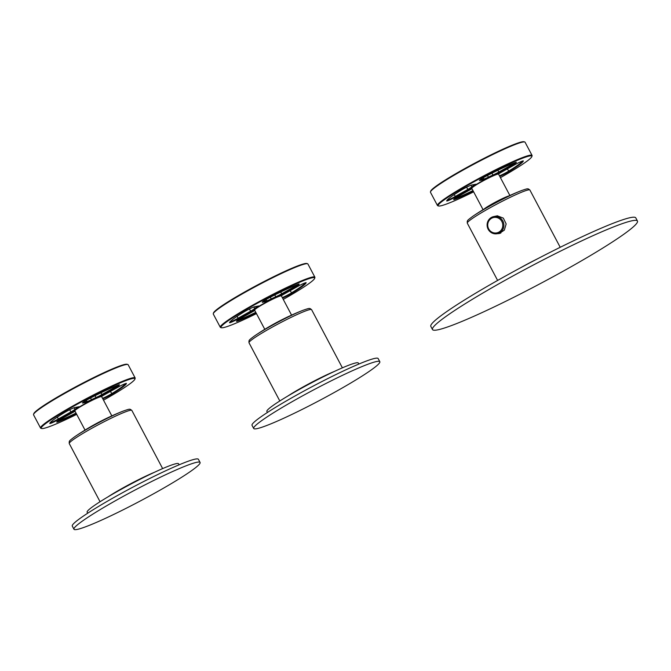 <?xml version="1.0" encoding="UTF-8"?>
<svg xmlns="http://www.w3.org/2000/svg" width="671" height="671" viewBox="0 0 671 671"><rect width="100%" height="100%" fill="white"/><g stroke="black" fill="none" stroke-linecap="round" stroke-linejoin="round"><path stroke-width="1.01" d="M432.493 329.553L430.832 326.408A115.957 9.847 -27.9 0 1 551.629 251.583A115.957 9.847 -27.9 0 1 635.789 217.89L637.45 221.036A115.957 9.847 -27.9 0 1 516.645 295.861A115.957 9.847 -27.9 0 1 432.493 329.553A115.957 9.847 -27.9 0 1 553.298 254.728A115.957 9.847 -27.9 0 1 637.45 221.036M519.606 268.308A35.412 3.011 -27.9 0 1 535.659 259.744A35.412 3.011 -27.9 0 1 537.832 258.654M500.365 233.198L499.551 233.458M493.764 216.565L497.337 215.81L503.334 218.134L506.16 223.929L504.34 230.145L499.09 233.567L497.228 233.701A8.74 8.379 -101.2 0 0 502.411 220.281A8.74 8.379 -101.2 0 0 488.413 220.348A8.74 8.379 -101.2 0 0 497.203 233.709C488.731 233.131 485.796 228.685 488.379 220.373L493.814 216.557L497.58 215.81M497.203 233.709L500.91 232.971M267.419 412.464L266.873 411.44A51.734 4.395 -27.9 0 1 320.772 378.058A51.734 4.395 -27.9 0 1 358.322 363.019L358.859 364.043M253.697 428.475L252.028 425.339A71.361 6.064 -27.9 0 1 326.366 379.291A71.361 6.064 -27.9 0 1 378.159 358.557L379.82 361.694A71.361 6.064 -27.9 0 1 305.481 407.742A71.361 6.064 -27.9 0 1 253.697 428.475A71.361 6.064 -27.9 0 1 328.035 382.428A71.361 6.064 -27.9 0 1 379.82 361.694M287.44 396.284A35.412 3.011 -27.9 0 1 317.366 379.383A35.412 3.011 -27.9 0 1 334.225 371.508M298.15 390.094A32.107 2.726 -27.9 0 1 316.838 379.962A32.107 2.726 -27.9 0 1 323.095 376.892M87.675 513.231L87.129 512.208A51.734 4.395 -27.9 0 1 141.027 478.817A51.734 4.395 -27.9 0 1 178.578 463.787L179.115 464.81M73.953 529.243L72.283 526.098A71.361 6.064 -27.9 0 1 146.622 480.05A71.361 6.064 -27.9 0 1 198.415 459.316L200.075 462.462A71.361 6.064 -27.9 0 1 125.737 508.509A71.361 6.064 -27.9 0 1 73.953 529.243A71.361 6.064 -27.9 0 1 148.291 483.195A71.361 6.064 -27.9 0 1 200.075 462.462M107.696 497.052A35.412 3.011 -27.9 0 1 137.622 480.142A35.412 3.011 -27.9 0 1 154.481 472.275M118.406 490.862A32.107 2.726 -27.9 0 1 137.094 480.73A32.107 2.726 -27.9 0 1 143.351 477.66M264.86 329.478L254.603 310.103A15.165 1.292 -27.9 0 1 254.603 309.977A15.165 1.292 -27.9 0 1 270.405 300.314A15.165 1.292 -27.9 0 1 281.308 295.844A15.165 1.292 -27.9 0 1 281.409 295.911L291.667 315.286M254.603 309.977L254.754 309.499A14.804 1.258 -27.9 0 1 270.178 300.063A14.804 1.258 -27.9 0 1 280.822 295.693L281.308 295.844M280.671 292.044L282.005 294.259A7.675 0.654 -27.9 0 1 276.737 296.985M298.176 284.236A7.138 0.604 -27.9 0 1 294.158 286.785L281.61 293.823A7.138 0.604 -27.9 0 1 275.773 296.775L275.731 297.421M271.336 299.484L271.218 298.914A15.165 1.292 -27.9 0 1 275.773 296.775L274.8 294.946M270.228 300.038A7.675 0.654 -27.9 0 1 266.731 301.438L262.571 302.269A7.675 0.654 -27.9 0 1 262.227 302.185A7.675 0.654 -27.9 0 1 269.264 297.79A43.347 3.682 -27.9 0 1 297.706 284.412A7.675 0.654 -27.9 0 1 299.149 284.026A7.675 0.654 -27.9 0 1 294.561 287.23L282.005 294.259M270.329 297.236L271.218 298.914A7.138 0.604 -27.9 0 1 266.932 300.717L262.94 301.505M254.955 309.188A7.675 0.654 -27.9 0 1 250.988 311.654L238.431 318.691A7.675 0.654 -27.9 0 1 229.516 322.642A43.347 3.682 -27.9 0 1 229.516 322.625A43.347 3.682 -27.9 0 1 243.783 312.074A7.675 0.654 -27.9 0 1 254.485 306.798L258.645 305.976A7.675 0.654 -27.9 0 1 258.931 305.959A7.675 0.654 -27.9 0 1 258.226 306.773M255.332 308.828L254.678 308.601A7.138 0.604 -27.9 0 1 250.585 311.21L238.037 318.247A7.138 0.604 -27.9 0 1 229.868 322.021M258.058 306.093A7.138 0.604 -27.9 0 1 256.959 306.907L257.555 307.201M253.823 306.991L254.678 308.601A15.165 1.292 -27.9 0 1 256.959 306.907L256.674 306.37M256.054 312.837A43.347 3.682 -27.9 0 1 237.97 320.973A7.675 0.654 -27.9 0 1 236.477 321.266A7.675 0.654 -27.9 0 1 241.115 318.163L253.672 311.126A7.675 0.654 -27.9 0 1 254.812 310.497M255.777 312.325A42.818 3.64 -27.9 0 1 238.088 320.277A7.138 0.604 -27.9 0 1 237.198 320.579M281.241 295.819A7.675 0.654 -27.9 0 1 284.689 293.73L297.245 286.693A7.675 0.654 -27.9 0 1 306.11 282.65A7.675 0.654 -27.9 0 1 306.161 282.743A43.347 3.682 -27.9 0 1 291.893 293.319A7.675 0.654 -27.9 0 1 282.575 298.117M305.313 282.801A42.818 3.64 -27.9 0 1 291.348 292.959A7.138 0.604 -27.9 0 1 282.29 297.58M256.456 313.6A52.984 4.504 -27.9 0 1 223.351 327.633A52.984 4.504 -27.9 0 1 221.363 327.733A52.984 4.504 -27.9 0 1 257.362 303.225A52.984 4.504 -27.9 0 1 312.325 277.752A52.984 4.504 -27.9 0 1 314.674 278.331A52.984 4.504 -27.9 0 1 283.254 299.409M221.363 327.733L220.642 327.515A53.521 4.546 -27.9 0 1 220.289 327.263A53.521 4.546 -27.9 0 1 258.989 301.682A53.521 4.546 -27.9 0 1 312.527 277.031A53.521 4.546 -27.9 0 1 314.884 277.182A53.521 4.546 -27.9 0 1 314.892 277.609L314.674 278.331M220.289 327.263L213.303 314.07A53.521 4.546 -27.9 0 1 213.294 313.634L213.521 312.921A52.984 4.504 -27.9 0 1 253.814 286.945A52.984 4.504 -27.9 0 1 304.835 263.619A52.984 4.504 -27.9 0 1 306.823 263.51L307.544 263.728A53.521 4.546 -27.9 0 1 307.897 263.98L314.884 277.182M213.294 313.634A53.521 4.546 -27.9 0 1 253.999 287.406A53.521 4.546 -27.9 0 1 305.54 263.837A53.521 4.546 -27.9 0 1 307.544 263.728M85.116 430.245L74.858 410.87A15.165 1.292 -27.9 0 1 74.858 410.744A15.165 1.292 -27.9 0 1 90.652 401.082A15.165 1.292 -27.9 0 1 101.564 396.603A15.165 1.292 -27.9 0 1 101.665 396.678L111.923 416.054M74.858 410.744L75.001 410.266A14.804 1.258 -27.9 0 1 90.434 400.83A14.804 1.258 -27.9 0 1 101.078 396.46L101.564 396.603M100.927 392.803L102.26 395.026A7.675 0.654 -27.9 0 1 96.993 397.752M118.431 385.003A7.138 0.604 -27.9 0 1 114.414 387.553L101.866 394.582A7.138 0.604 -27.9 0 1 96.028 397.542L95.987 398.18M91.591 400.251L91.474 399.681A15.165 1.292 -27.9 0 1 96.028 397.542L95.056 395.714M90.484 400.805A7.675 0.654 -27.9 0 1 86.987 402.206L82.827 403.028A7.675 0.654 -27.9 0 1 82.483 402.944A7.675 0.654 -27.9 0 1 89.52 398.549A43.347 3.682 -27.9 0 1 117.962 385.179A7.675 0.654 -27.9 0 1 119.404 384.785A7.675 0.654 -27.9 0 1 114.816 387.989L102.26 395.026M90.585 398.004L91.474 399.681A7.138 0.604 -27.9 0 1 87.188 401.484L83.196 402.273M75.211 409.956A7.675 0.654 -27.9 0 1 71.235 412.422L58.687 419.459A7.675 0.654 -27.9 0 1 49.771 423.409A43.347 3.682 -27.9 0 1 49.771 423.393A43.347 3.682 -27.9 0 1 64.039 412.833A7.675 0.654 -27.9 0 1 74.733 407.565L78.901 406.743A7.675 0.654 -27.9 0 1 79.186 406.727A7.675 0.654 -27.9 0 1 78.482 407.54M75.588 409.595L74.926 409.369A7.138 0.604 -27.9 0 1 70.841 411.977L58.293 419.014A7.138 0.604 -27.9 0 1 50.124 422.789M78.314 406.861A7.138 0.604 -27.9 0 1 77.215 407.674L77.811 407.968M74.078 407.758L74.926 409.369A15.165 1.292 -27.9 0 1 77.215 407.674L76.93 407.129M76.309 413.604A43.347 3.682 -27.9 0 1 58.226 421.74A7.675 0.654 -27.9 0 1 56.733 422.034A7.675 0.654 -27.9 0 1 61.371 418.922L73.919 411.893A7.675 0.654 -27.9 0 1 75.068 411.264M76.033 413.084A42.818 3.64 -27.9 0 1 58.343 421.044A7.138 0.604 -27.9 0 1 57.454 421.346M101.497 396.586A7.675 0.654 -27.9 0 1 104.944 394.498L117.5 387.461A7.675 0.654 -27.9 0 1 126.366 383.409A7.675 0.654 -27.9 0 1 126.416 383.51A43.347 3.682 -27.9 0 1 112.149 394.078A7.675 0.654 -27.9 0 1 102.831 398.884M125.569 383.569A42.818 3.64 -27.9 0 1 111.604 393.726A7.138 0.604 -27.9 0 1 102.546 398.348M76.712 414.368A52.984 4.504 -27.9 0 1 43.607 428.4A52.984 4.504 -27.9 0 1 41.619 428.501A52.984 4.504 -27.9 0 1 77.618 403.992A52.984 4.504 -27.9 0 1 132.581 378.519A52.984 4.504 -27.9 0 1 134.93 379.098A52.984 4.504 -27.9 0 1 103.51 400.176M41.619 428.501L40.897 428.283A53.521 4.546 -27.9 0 1 40.545 428.031A53.521 4.546 -27.9 0 1 79.245 402.449A53.521 4.546 -27.9 0 1 132.783 377.798A53.521 4.546 -27.9 0 1 135.139 377.941A53.521 4.546 -27.9 0 1 135.148 378.377L134.93 379.098M40.545 428.031L33.558 414.837A53.521 4.546 -27.9 0 1 33.55 414.401L33.776 413.68A52.984 4.504 -27.9 0 1 74.07 387.712A52.984 4.504 -27.9 0 1 125.091 364.378A52.984 4.504 -27.9 0 1 127.079 364.278L127.8 364.496A53.521 4.546 -27.9 0 1 128.153 364.747L135.139 377.941M33.55 414.401A53.521 4.546 -27.9 0 1 74.246 388.173A53.521 4.546 -27.9 0 1 125.796 364.596A53.521 4.546 -27.9 0 1 127.8 364.496M483.942 209.142A15.165 1.292 -27.9 0 1 499.056 200.243A15.165 1.292 -27.9 0 1 508.937 195.898M487.968 206.743A12.489 1.057 -27.9 0 1 498.628 200.713A12.489 1.057 -27.9 0 1 504.693 197.886M491.566 204.697A12.489 1.057 -27.9 0 1 490.216 205.334M502.26 198.96A12.489 1.057 -27.9 0 1 500.977 199.715M483.07 209.671L471.78 188.35A15.165 1.292 -27.9 0 1 471.772 188.224A15.165 1.292 -27.9 0 1 487.574 178.561A15.165 1.292 -27.9 0 1 498.478 174.083A15.165 1.292 -27.9 0 1 498.578 174.158L509.868 195.479M471.772 188.224L471.923 187.746A14.804 1.258 -27.9 0 1 487.356 178.31A14.804 1.258 -27.9 0 1 497.999 173.94L498.478 174.083M497.84 170.283L499.182 172.506A7.675 0.654 -27.9 0 1 493.906 175.223M515.353 162.483A7.138 0.604 -27.9 0 1 511.336 165.032L498.779 172.061A7.138 0.604 -27.9 0 1 492.942 175.022L492.908 175.659M488.513 177.731L488.396 177.161A15.165 1.292 -27.9 0 1 492.942 175.022L491.977 173.193M487.398 178.285A7.675 0.654 -27.9 0 1 483.908 179.685L479.74 180.507A7.675 0.654 -27.9 0 1 479.404 180.424A7.675 0.654 -27.9 0 1 486.433 176.028A43.347 3.682 -27.9 0 1 514.883 162.659A7.675 0.654 -27.9 0 1 516.326 162.265A7.675 0.654 -27.9 0 1 511.73 165.469L499.182 172.506M487.498 175.475L488.396 177.161A7.138 0.604 -27.9 0 1 484.11 178.964L480.117 179.753M472.132 187.435A7.675 0.654 -27.9 0 1 468.157 189.901L455.609 196.939A7.675 0.654 -27.9 0 1 446.685 200.889A43.347 3.682 -27.9 0 1 446.693 200.872A43.347 3.682 -27.9 0 1 460.96 190.312A7.675 0.654 -27.9 0 1 471.654 185.045L475.823 184.223A7.675 0.654 -27.9 0 1 476.108 184.206A7.675 0.654 -27.9 0 1 475.395 185.02M472.501 187.075L471.847 186.848A7.138 0.604 -27.9 0 1 467.762 189.457L455.206 196.494A7.138 0.604 -27.9 0 1 447.045 200.268M475.227 184.34A7.138 0.604 -27.9 0 1 474.129 185.154L474.733 185.448M470.992 185.238L471.847 186.848A15.165 1.292 -27.9 0 1 474.129 185.154L473.843 184.609M473.223 191.084A43.347 3.682 -27.9 0 1 455.139 199.22A7.675 0.654 -27.9 0 1 453.646 199.513A7.675 0.654 -27.9 0 1 458.293 196.402L470.841 189.365A7.675 0.654 -27.9 0 1 471.981 188.736M472.954 190.564A42.818 3.64 -27.9 0 1 455.265 198.524A7.138 0.604 -27.9 0 1 454.376 198.826M498.419 174.066A7.675 0.654 -27.9 0 1 501.866 171.977L514.414 164.94A7.675 0.654 -27.9 0 1 523.279 160.889A7.675 0.654 -27.9 0 1 523.338 160.99A43.347 3.682 -27.9 0 1 509.063 171.558A7.675 0.654 -27.9 0 1 499.752 176.364M522.483 161.048A42.818 3.64 -27.9 0 1 508.517 171.206A7.138 0.604 -27.9 0 1 499.467 175.827M473.625 191.847A52.984 4.504 -27.9 0 1 440.528 205.88A52.984 4.504 -27.9 0 1 438.54 205.98A52.984 4.504 -27.9 0 1 474.54 181.472A52.984 4.504 -27.9 0 1 529.503 155.999A52.984 4.504 -27.9 0 1 531.843 156.578A52.984 4.504 -27.9 0 1 500.432 177.656M438.54 205.98L437.819 205.762A53.521 4.546 -27.9 0 1 437.467 205.511A53.521 4.546 -27.9 0 1 476.158 179.929A53.521 4.546 -27.9 0 1 529.696 155.278A53.521 4.546 -27.9 0 1 532.061 155.42A53.521 4.546 -27.9 0 1 532.069 155.857L531.843 156.578M437.467 205.511L430.48 192.317A53.521 4.546 -27.9 0 1 430.472 191.881L430.69 191.16A52.984 4.504 -27.9 0 1 470.983 165.192A52.984 4.504 -27.9 0 1 522.013 141.858A52.984 4.504 -27.9 0 1 524.001 141.757L524.722 141.975A53.521 4.546 -27.9 0 1 525.074 142.227L532.061 155.42M430.472 191.881A53.521 4.546 -27.9 0 1 471.168 165.645A53.521 4.546 -27.9 0 1 522.709 142.076A53.521 4.546 -27.9 0 1 524.722 141.975M503.116 199.019A242.617 53.823 -116.8 0 0 500.423 199.992A242.617 242.617 0 0 0 473.097 216.112A33.877 2.877 -27.9 0 1 503.116 199.019A33.877 2.877 -27.9 0 1 520.797 190.858A33.877 2.877 -27.9 0 1 521.484 190.589M472.501 216.532A33.877 2.877 -27.9 0 1 473.097 216.112C465.708 221.472 468.132 220.424 467.242 221.279L467.293 223.149A35.412 3.011 152.1 0 1 504.181 200.302A35.412 3.011 -27.9 0 1 529.88 190.01L528.362 188.92C527.163 189.172 529.385 187.754 520.797 190.858A242.617 242.617 0 0 0 500.423 199.992M488.891 220.885A7.851 7.524 -101.2 0 0 491.231 231.738A7.851 7.524 -101.2 0 0 501.631 229.474A7.851 7.524 -101.2 0 0 499.291 218.629A7.851 7.524 -101.2 0 0 488.891 220.885M284.823 318.65A242.617 53.823 -116.8 0 0 282.13 319.631A242.617 242.617 0 0 0 254.804 335.752A33.877 2.877 -27.9 0 1 284.823 318.65A33.877 2.877 -27.9 0 1 302.504 310.488A33.877 2.877 -27.9 0 1 303.183 310.228M254.2 336.163A33.877 2.877 -27.9 0 1 254.804 335.752C247.414 341.111 249.83 340.054 248.949 340.918L249 342.78A35.412 3.011 -27.9 0 1 285.888 319.933A35.412 3.011 -27.9 0 1 311.587 309.641L310.069 308.551C308.861 308.803 311.092 307.393 302.504 310.488A242.617 242.617 0 0 0 282.13 319.631M105.079 419.417A242.617 53.823 -116.8 0 0 102.386 420.398A242.617 242.617 0 0 0 75.06 436.511A33.877 2.877 -27.9 0 1 105.079 419.417A33.877 2.877 -27.9 0 1 122.759 411.256A33.877 2.877 -27.9 0 1 123.439 410.996M74.456 436.93A33.877 2.877 -27.9 0 1 75.06 436.511C67.662 441.87 70.086 440.822 69.205 441.677L69.247 443.548A35.412 3.011 -27.9 0 1 106.144 420.7A35.412 3.011 -27.9 0 1 131.843 410.409L130.325 409.318C129.117 409.57 131.348 408.153 122.759 411.256A242.617 242.617 0 0 0 102.386 420.398M266.253 299.425L266.731 301.438M262.738 301.665L262.571 302.269M293.755 286.031L294.561 287.23M237.039 316.368L238.431 318.691M249.402 308.979L250.988 311.654M237.97 320.05L237.97 320.973M290.14 290.677L291.893 293.319M86.509 400.193L86.987 402.206M82.994 402.432L82.827 403.028M114.011 386.79L114.816 387.989M57.295 417.136L58.687 419.459M69.658 409.738L71.235 412.422M58.226 420.818L58.226 421.74M110.396 391.445L112.149 394.078M483.422 177.672L483.908 179.685M479.908 179.912L479.74 180.507M510.933 164.269L511.73 165.469M454.217 194.615L455.609 196.939M466.571 187.217L468.157 189.901M455.139 198.297L455.139 199.22M507.31 168.924L509.063 171.558M497.622 280.436L467.293 223.149M560.218 247.297L529.88 190.01M279.807 400.973L249 342.78M342.395 367.834L311.587 309.641M100.063 501.732L69.247 443.548M162.65 468.593L131.843 410.409"/></g></svg>
